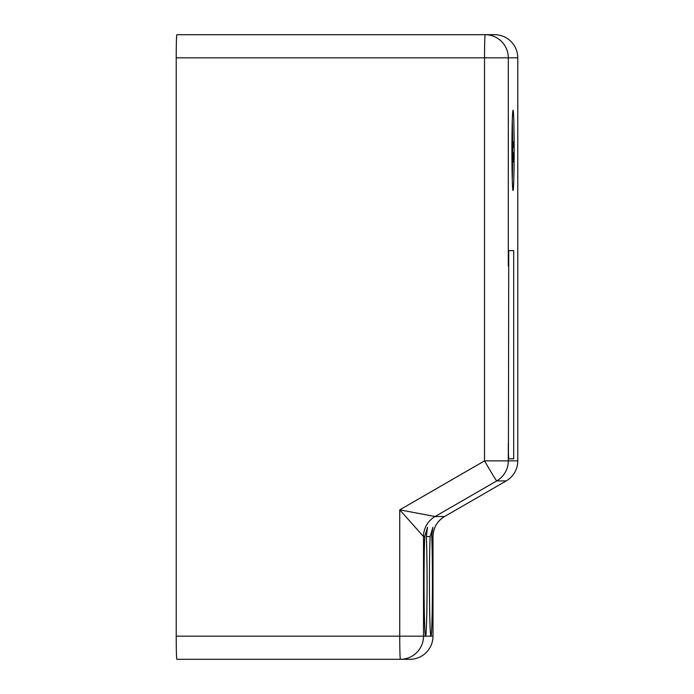 <?xml version="1.0" encoding="UTF-8"?>
<svg xmlns="http://www.w3.org/2000/svg" width="694" height="694" viewBox="0 0 694 694"><rect width="100%" height="100%" fill="white"/><g stroke="black" fill="none" stroke-linecap="round" stroke-linejoin="round"><path stroke-width="1.04" d="M513.69 458.812L508.737 458.812L508.433 454.292L508.737 250.612L513.69 250.612L513.69 458.812L508.737 458.812M512.181 152.515L512.033 161.919L512.285 152.515M511.972 161.919L512.033 152.515M512.458 153.73L512.562 162.179L512.363 153.73M512.51 154.137L512.562 161.537L512.614 154.146M511.972 162.179L512.562 162.179A40.096 1.119 -90 0 1 512.276 179.442M511.92 152.255L512.562 152.255M512.753 160.245L512.996 155.074L513.152 161.919L513.031 152.411L512.675 160.245M512.614 147.64A40.096 1.119 -90 0 1 512.623 150.364A40.096 1.119 -90 0 1 512.623 152.411L512.831 152.411M512.97 143.996L513.031 146.165L512.97 143.996M513.013 144.985L513.031 142.747L513.048 145.003M512.276 121.285A40.096 1.119 -90 0 1 512.597 141.836L512.623 146.165L512.623 141.836L511.946 141.836L512.129 146.165L512.129 141.836L512.285 144.656L512.25 141.854L513.152 141.854L513.152 147.466L513.152 141.854M512.823 141.966L512.814 146.148L512.918 141.966M512.649 141.966L512.71 147.64L512.779 141.966M512.614 144.985L512.623 142.747L512.64 145.003M512.684 147.562L511.938 147.64L512.71 147.64M512.51 145.15L512.51 141.888L512.51 145.15M512.406 144.881L512.467 141.966L512.406 144.881M512.285 144.656L512.25 147.466L512.181 144.656M512.051 143.996L512.129 145.254L512.146 143.988M511.972 143.979L512.016 141.966L511.972 143.979M511.938 143.32L512.016 141.966M424.754 536.557A53.976 1.509 90 0 0 424.112 596.866A53.976 1.509 90 0 0 425.543 636.164L399.744 636.164A23.136 0.642 -90 0 0 400.395 659.3A23.136 23.128 -90 0 0 423.514 636.164L423.514 536.557A23.136 23.128 90 0 1 435.077 516.527L399.744 509.847L423.514 536.557L424.754 536.557L427.495 527.31L426.368 536.557L430.141 536.557L432.874 527.31L431.737 534.718L431.746 536.557L432.987 536.557L432.987 636.164A23.136 23.128 90 0 1 409.868 659.3L176.857 659.3A23.136 0.642 -90 0 1 176.215 636.164L176.215 57.836A23.136 0.642 -90 0 1 176.857 34.7L494.657 34.7A23.136 23.128 90 0 1 517.776 57.836A23.136 23.136 0 0 0 494.657 34.7L280.402 34.7M514.159 150.364A40.096 1.119 -90 0 1 513.039 190.468A40.096 1.119 -90 0 1 511.92 150.364A40.096 1.119 -90 0 1 513.039 110.268A40.096 1.119 -90 0 1 514.159 150.364M409.868 659.3A23.136 23.136 0 0 0 432.995 636.164L432.995 536.549C433.29 527.822 437.142 521.151 444.559 516.527L435.077 516.527L496.748 480.907L506.221 480.907A23.136 0.555 -120 0 1 506.221 480.907L444.559 516.527A23.136 23.128 90 0 0 432.987 536.557L432.987 536.523M430.141 536.557A53.976 1.509 90 0 0 429.491 596.866A53.976 1.509 90 0 0 430.922 636.164L425.561 636.164A53.976 1.509 90 0 0 425.561 636.164A53.976 1.509 90 0 0 427.01 597.204A53.976 1.509 90 0 0 426.368 536.557M432.987 636.164L430.948 636.164A53.976 1.509 90 0 0 430.948 636.164A53.976 1.509 90 0 0 432.388 597.204A53.976 1.509 90 0 0 431.746 536.557M176.215 57.836L517.785 57.836L517.785 460.877L508.303 460.877A23.136 23.128 -90 0 1 496.748 480.907A23.136 0.555 -120 0 1 484.533 460.877L399.744 509.847L399.744 636.164L176.215 636.164M186.33 34.7L182.453 34.7M293.406 659.3L239.014 659.3M508.303 266.036L508.303 57.836A23.136 23.128 -90 0 0 485.184 34.7A23.136 0.642 -90 0 0 484.533 57.836L484.533 460.877L508.303 460.877L508.303 443.388M506.221 480.907A23.136 23.136 0 0 0 517.785 460.877A23.136 23.128 90 0 1 506.221 480.907L444.559 516.527M517.785 57.836L517.785 460.877"/></g></svg>
